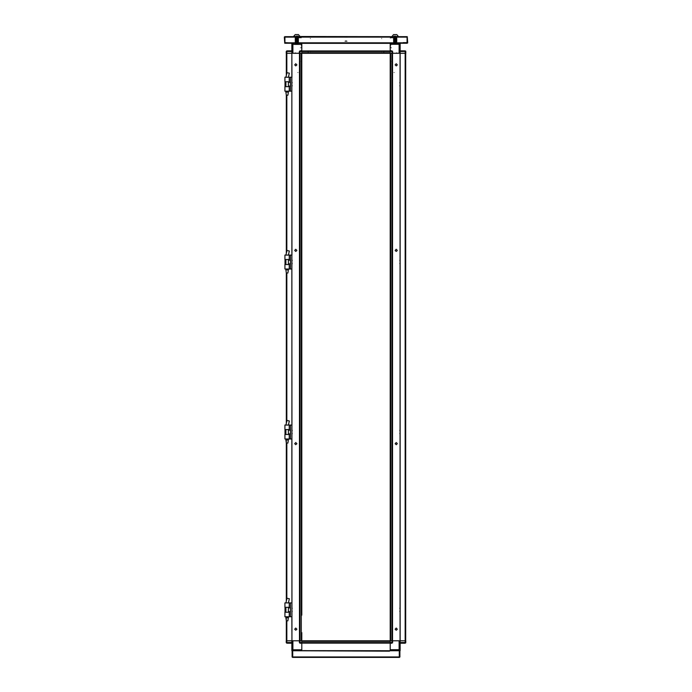 <?xml version="1.0" encoding="UTF-8"?>
<svg xmlns="http://www.w3.org/2000/svg" width="692" height="692" viewBox="0 0 692 692"><rect width="100%" height="100%" fill="white"/><g stroke="black" fill="none" stroke-linecap="round" stroke-linejoin="round"><path stroke-width="0.52" stroke-dasharray="3.46 2.59" d="M294.982 42.523L298.693 42.523L294.982 42.523M295.276 42.826L298.39 42.826L295.276 42.826M296.833 42.316L295.276 42.316L296.833 42.316M294.982 42.108L298.693 42.108L294.982 42.108M296.833 42.013L298.693 42.013L296.833 42.013M296.833 41.805L295.276 41.805L296.833 41.805M294.982 41.598L298.693 41.598L294.982 41.598M296.833 41.503L298.693 41.503L296.833 41.503M296.833 41.295L295.276 41.295L296.833 41.295M294.982 41.087L298.693 41.087L294.982 41.087M296.833 40.992L298.693 40.992L296.833 40.992M296.833 40.785L295.276 40.785L296.833 40.785M294.982 40.577L298.693 40.577L294.982 40.577M296.833 40.482L298.693 40.482L296.833 40.482M296.833 40.274L295.276 40.274L296.833 40.274M294.982 40.067L298.693 40.067L294.982 40.067M296.833 39.972L298.693 39.972L296.833 39.972M296.833 39.764L295.276 39.764L296.833 39.764M294.982 39.556L298.693 39.556L294.982 39.556M296.833 39.461L298.693 39.461L296.833 39.461M296.833 39.254L295.276 39.254L296.833 39.254M294.982 39.046L298.693 39.046L294.982 39.046M296.833 38.951L298.693 38.951L296.833 38.951M296.833 38.743L295.276 38.743L296.833 38.743M294.982 38.536L298.693 38.536L294.982 38.536M296.833 38.441L298.693 38.441L296.833 38.441M296.833 38.233L295.276 38.233L296.833 38.233M294.982 38.025L298.693 38.025L294.982 38.025M296.833 37.93L298.693 37.93L296.833 37.93M296.833 37.723L295.276 37.723L296.833 37.723M294.982 37.515L298.693 37.515L294.982 37.515M296.219 35.889L298.07 35.889L296.219 35.889M298.875 36.641L294.792 36.641L298.875 36.641M300.077 36.52L293.59 36.52M298.46 34.6L295.207 34.6M300.077 36.641L293.59 36.641M299.541 53.258L298.883 53.258L299.541 53.258M299.541 52.8L298.883 52.8L299.541 52.8M291.808 48.466L291.808 49.089L291.808 48.466M295.674 53.258L295.026 53.258L295.674 53.258M295.674 52.8L295.026 52.8L295.674 52.8M301.703 45.568L301.703 44.253L301.703 45.568M301.236 45.568L301.236 44.253L301.236 45.568M301.703 50.94L301.703 50.17L301.703 50.94M301.703 43.83L301.703 44.599L301.703 43.83M301.703 46.926L301.703 47.385L301.703 46.926M301.236 50.94L301.236 50.17L301.236 50.94M301.236 44.599L301.236 43.83L301.236 44.599M301.236 46.926L301.236 47.385L301.236 46.926M330.542 53.258L331.2 53.258L330.542 53.258M330.542 52.8L331.2 52.8L330.542 52.8M361.458 53.258L362.115 53.258L361.458 53.258M361.458 52.8L362.115 52.8L361.458 52.8M356.051 53.258L356.821 53.258L356.051 53.258M335.179 53.258L335.949 53.258L335.179 53.258M329.15 53.258L328.683 53.258L329.15 53.258M332.394 53.258L331.926 53.258L332.394 53.258M360.074 53.258L359.606 53.258L360.074 53.258M363.317 53.258L362.85 53.258L363.317 53.258M367.34 53.258L366.561 53.258L367.34 53.258M382.027 53.258L381.249 53.258L382.027 53.258M324.66 53.258L325.439 53.258L324.66 53.258M310.751 53.258L309.973 53.258L310.751 53.258M356.051 52.8L356.821 52.8L356.051 52.8M335.949 52.8L335.179 52.8L335.949 52.8M329.15 52.8L328.683 52.8L329.15 52.8M331.926 52.8L332.394 52.8L331.926 52.8M360.074 52.8L359.606 52.8L360.074 52.8M362.85 52.8L363.317 52.8L362.85 52.8M367.34 52.8L366.561 52.8L367.34 52.8M381.249 52.8L382.027 52.8L381.249 52.8M324.66 52.8L325.439 52.8L324.66 52.8M309.973 52.8L310.751 52.8L309.973 52.8M390.219 38.294L390.219 37.8L390.219 38.294M390.219 52.8L390.219 53.258L390.219 52.8M301.781 51.874L301.781 51.096M390.219 51.874L390.219 50.94M301.781 43.337L301.781 43.83L301.781 43.337M390.219 43.362L390.219 44.297M397.018 42.523L393.307 42.523L397.018 42.523M396.724 42.826L393.61 42.826L396.724 42.826M395.167 42.316L396.724 42.316L395.167 42.316M397.018 42.108L393.307 42.108L397.018 42.108M395.167 42.013L393.307 42.013L395.167 42.013M395.167 41.805L396.724 41.805L395.167 41.805M397.018 41.598L393.307 41.598L397.018 41.598M395.167 41.503L393.307 41.503L395.167 41.503M395.167 41.295L396.724 41.295L395.167 41.295M397.018 41.087L393.307 41.087L397.018 41.087M395.167 40.992L393.307 40.992L395.167 40.992M395.167 40.785L396.724 40.785L395.167 40.785M397.018 40.577L393.307 40.577L397.018 40.577M395.167 40.482L393.307 40.482L395.167 40.482M395.167 40.274L396.724 40.274L395.167 40.274M397.018 40.067L393.307 40.067L397.018 40.067M395.167 39.972L393.307 39.972L395.167 39.972M395.167 39.764L396.724 39.764L395.167 39.764M397.018 39.556L393.307 39.556L397.018 39.556M395.167 39.461L393.307 39.461L395.167 39.461M395.167 39.254L396.724 39.254L395.167 39.254M397.018 39.046L393.307 39.046L397.018 39.046M395.167 38.951L393.307 38.951L395.167 38.951M395.167 38.743L396.724 38.743L395.167 38.743M397.018 38.536L393.307 38.536L397.018 38.536M395.167 38.441L393.307 38.441L395.167 38.441M395.167 38.233L396.724 38.233L395.167 38.233M397.018 38.025L393.307 38.025L397.018 38.025M395.167 37.93L393.307 37.93L395.167 37.93M395.167 37.723L396.724 37.723L395.167 37.723M397.018 37.515L393.307 37.515L397.018 37.515M395.781 35.889L393.93 35.889L395.781 35.889M393.125 36.641L397.208 36.641L393.125 36.641M398.41 36.641L391.923 36.641M398.41 36.52L391.923 36.52M396.793 34.6L393.54 34.6M345.092 37.108L346.908 37.108L345.092 37.108M345.092 40.819L346.908 40.819L345.092 40.819M344.763 41.433L345.801 41.433L344.763 41.433M344.763 37.108L347.237 37.108L344.763 37.108M346.199 41.433L347.237 41.433L346.199 41.433M393.246 37.108L397.087 37.108L393.246 37.108M392.381 37.108L391.603 37.108L392.381 37.108M394.319 37.108L391.603 37.108L394.319 37.108M393.54 37.333L396.793 37.333L393.54 37.333M393.54 43.907L396.793 43.907L393.54 43.907M391.62 43.215L393.151 43.215M391.62 37.8L393.151 37.8M381.638 38.648L381.638 38.19M390.219 44.599L390.219 45.836L390.219 44.599M383.662 52.021L383.662 50.784M384.034 52.332L384.034 52.8M381.638 51.874L381.638 51.096M393.748 72.591L394.371 72.591M390.971 60.991L390.971 61.761L390.989 60.991M392.667 53.258L391.741 53.258L392.667 53.258M390.625 43.215L391.283 43.215M390.219 44.374L390.219 43.215M399.647 53.258L400.192 53.258M400.192 51.485L400.192 50.862L400.192 51.485M393.748 53.258L394.371 53.258M398.73 37.108L396.014 37.108L398.73 37.108M390.625 37.8L391.283 37.8M298.693 42.523L296.833 42.523L298.693 42.523M344.841 37.108L347.159 37.108L344.841 37.108M344.841 37.411L347.159 37.411L344.841 37.411M346.848 40.819L346.061 40.819L346.848 40.819M345.862 37.411L345.126 37.411L345.862 37.411M346.138 37.411L345.074 37.411L346.138 37.411M303.641 37.108L299.463 37.108L303.641 37.108M390.375 37.108L388.359 37.108L390.375 37.108M392.537 37.108L388.359 37.108L392.537 37.108M298.754 37.108L294.913 37.108L298.754 37.108M299.619 37.108L300.397 37.108L299.619 37.108M297.681 37.108L300.397 37.108L297.681 37.108M298.46 37.333L295.207 37.333L298.46 37.333M298.46 43.907L295.207 43.907L298.46 43.907M300.38 43.215L298.849 43.215M300.38 37.8L298.849 37.8M310.362 38.648L310.362 38.19M301.781 44.599L301.781 45.836L301.781 44.599M308.338 52.021L308.338 50.784M307.966 52.332L307.966 52.8M310.362 51.874L310.362 51.096M298.252 72.591L297.629 72.591M301.029 60.991L301.029 61.761L301.011 60.991M299.333 53.258L300.259 53.258L299.333 53.258M301.375 43.215L300.717 43.215M301.781 51.485L301.781 50.862M301.781 44.297L301.781 43.215M291.808 53.258L292.353 53.258M299.385 53.258L299.982 53.258M286.246 53.258L286.86 53.258M291.808 51.485L291.808 50.862M298.252 53.258L297.629 53.258M293.27 37.108L295.986 37.108L293.27 37.108M301.375 37.8L300.717 37.8M397.329 36.641L393.004 36.641L397.329 36.641M397.329 37.108L393.004 37.108L397.329 37.108M298.996 36.641L294.671 36.641L298.996 36.641M298.996 37.108L294.671 37.108L298.996 37.108M403.047 42.826L403.047 43.293M288.953 42.826L288.953 43.293M296.833 37.178L300.544 37.178L296.833 37.178M293.486 37.178L294.567 37.178L293.486 37.178M296.833 37.411L295.207 37.411L296.833 37.411M296.833 43.985L295.207 43.985L296.833 43.985M301.323 47.696L301.323 48.31M298.849 43.293L300.38 43.293M298.849 37.878L300.38 37.878M297.603 72.591L298.226 72.591M300.544 47.54L300.544 48.008M310.284 51.39L310.284 51.883M308.26 50.801L308.26 52.038M307.905 52.808L307.905 52.35M301.781 45.854L301.781 44.617L301.781 45.854M310.284 38.198L310.284 38.666M299.307 53.258L300.233 53.258L299.307 53.258M300.717 43.293L301.375 43.293M296.833 43.293L292.967 43.293L296.833 43.293M301.781 51.113L301.781 51.883M301.781 43.362L301.781 44.374M297.603 53.258L298.226 53.258M295.795 37.178L294.264 37.178L295.795 37.178M300.717 37.878L301.375 37.878M395.167 37.178L391.456 37.178L395.167 37.178M398.514 37.178L397.433 37.178L398.514 37.178M395.167 37.411L396.793 37.411L395.167 37.411M395.167 43.985L396.793 43.985L395.167 43.985M390.677 47.696L390.677 48.31M393.151 43.293L391.62 43.293M393.151 37.878L391.62 37.878M394.397 72.591L393.774 72.591M391.456 47.54L391.456 48.008M381.716 51.39L381.716 51.883M383.74 50.801L383.74 52.038M384.095 52.808L384.095 52.35M390.219 45.854L390.219 44.617L390.219 45.854M381.716 38.198L381.716 38.666M392.693 53.258L391.767 53.258L392.693 53.258M391.283 43.293L390.625 43.293M395.167 43.293L399.033 43.293L395.167 43.293M390.219 50.862L390.219 51.485M390.219 51.416L390.219 51.883M405.754 53.258L405.14 53.258M392.615 53.258L392.018 53.258M394.397 53.258L393.774 53.258M396.205 37.178L397.736 37.178L396.205 37.178M391.283 37.878L390.625 37.878M392.459 53.258L393.117 53.258L392.459 53.258M392.459 52.8L393.117 52.8L392.459 52.8M400.192 48.466L400.192 49.089L400.192 48.466M396.326 53.258L396.974 53.258L396.326 53.258M396.326 52.8L396.974 52.8L396.326 52.8M390.297 45.568L390.297 44.253L390.297 45.568M390.764 45.568L390.764 44.253L390.764 45.568M390.297 50.94L390.297 50.17L390.297 50.94M390.297 43.83L390.297 44.599L390.297 43.83M390.297 46.926L390.297 47.385L390.297 46.926M390.764 50.94L390.764 50.17L390.764 50.94M390.764 44.599L390.764 43.83L390.764 44.599M390.764 46.926L390.764 47.385L390.764 46.926M393.307 42.523L395.167 42.523L393.307 42.523M301.807 84.839L301.807 83.524M301.34 84.182L301.34 84.839L301.34 84.182M301.807 115.763L301.807 114.448M301.34 115.106L301.34 115.763L301.34 115.106M301.807 146.029L301.807 146.687L301.807 146.029M301.34 146.029L301.34 146.687L301.34 146.029M301.807 177.61L301.807 176.296M301.34 176.953L301.34 177.61L301.34 176.953M301.807 207.868L301.807 207.211L301.807 207.868M301.34 207.868L301.34 207.211L301.34 207.868M301.807 238.792L301.807 238.135L301.807 238.792M301.34 238.792L301.34 238.135L301.34 238.792M301.807 269.716L301.807 269.058L301.807 269.716M301.34 269.716L301.34 269.058L301.34 269.716M301.807 301.297L301.807 299.982M301.34 300.639L301.34 299.982L301.34 300.639M301.807 332.221L301.807 330.906M301.34 331.563L301.34 330.906L301.34 331.563M301.807 362.478L301.807 361.821L301.807 362.478M301.34 362.478L301.34 361.821L301.34 362.478M301.807 394.059L301.807 392.745M301.34 393.402L301.34 392.745L301.34 393.402M301.807 424.983L301.807 423.668M301.34 424.326L301.34 423.668L301.34 424.326M301.807 455.907L301.807 454.592M301.34 455.249L301.34 454.592L301.34 455.249M301.807 486.831L301.807 485.516M301.34 486.173L301.34 485.516L301.34 486.173M301.807 517.746L301.807 516.431M301.34 517.088L301.34 516.431L301.34 517.088M301.807 548.669L301.807 547.355M301.34 548.012L301.34 547.355L301.34 548.012M301.807 579.593L301.807 578.278M301.34 578.936L301.34 578.278L301.34 578.936M301.807 610.517L301.807 609.202M301.34 609.86L301.34 609.202L301.34 609.86M292.379 430.822L292.379 430.199L292.379 430.822M292.379 433.296L292.379 433.91L292.379 433.296M292.379 608.623L292.379 608L292.379 608.623M292.379 611.097L292.379 611.711L292.379 611.097M292.379 85.419L292.379 86.042L292.379 85.419M292.379 82.945L292.379 82.331L292.379 82.945M292.379 263.219L292.379 263.842L292.379 263.219M292.379 260.746L292.379 260.131L292.379 260.746M291.912 430.822L291.912 430.199L291.912 430.822M291.912 433.296L291.912 433.91L291.912 433.296M291.912 608.623L291.912 608L291.912 608.623M291.912 611.097L291.912 611.711L291.912 611.097M291.912 85.419L291.912 86.042L291.912 85.419M291.912 82.945L291.912 82.331L291.912 82.945M291.912 263.219L291.912 263.842L291.912 263.219M291.912 260.746L291.912 260.131L291.912 260.746M301.807 88.818L301.807 89.597L301.807 88.818M301.807 119.742L301.807 120.52L301.807 119.742M301.807 140.614L301.807 141.393M301.807 151.436L301.807 150.666M301.807 181.589L301.807 182.359L301.807 181.589M301.807 212.513L301.807 213.283M301.807 234.155L301.807 233.386L301.807 234.155M301.807 243.428L301.807 244.207L301.807 243.428M301.807 265.079L301.807 264.301L301.807 265.079M301.807 296.003L301.807 295.225M301.807 306.046L301.807 305.276M301.807 336.2L301.807 336.969M301.807 357.072L301.807 357.842M301.807 419.689L301.807 418.911L301.807 419.689M301.807 450.613L301.807 449.835M301.807 480.758L301.807 481.528M301.807 512.452L301.807 511.682L301.807 512.452M301.807 577.543L301.807 577.076M301.807 614.963L301.807 615.733M301.807 61.458L301.807 62.228L301.807 61.458M301.807 546.161L301.807 546.619M301.807 394.795L301.807 395.262M301.807 391.551L301.807 392.009M301.807 299.247L301.807 298.78M301.807 302.49L301.807 302.032M301.807 271.108L301.807 271.567M301.807 267.856L301.807 268.323M301.807 240.185L301.807 240.652L301.807 240.185M301.807 236.941L301.807 237.399L301.807 236.941M301.807 178.337L301.807 178.804L301.807 178.337M301.807 175.093L301.807 175.56L301.807 175.093M301.807 147.422L301.807 147.88L301.807 147.422M301.807 116.498L301.807 116.957L301.807 116.498M301.34 88.818L301.34 89.597L301.34 88.818M301.34 109.691L301.34 110.469L301.34 109.691M301.34 119.742L301.34 120.52L301.34 119.742M301.34 140.614L301.34 141.393L301.34 140.614M301.34 150.666L301.34 151.436L301.34 150.666M301.34 171.538L301.34 172.308L301.34 171.538M301.34 181.589L301.34 182.359L301.34 181.589M301.34 202.462L301.34 203.232L301.34 202.462M301.34 212.513L301.34 213.283L301.34 212.513M301.34 233.386L301.34 234.155L301.34 233.386M301.34 243.428L301.34 244.207L301.34 243.428M301.34 264.301L301.34 265.079L301.34 264.301M301.34 274.352L301.34 275.131L301.34 274.352M301.34 295.225L301.34 296.003L301.34 295.225M301.34 305.276L301.34 306.046L301.34 305.276M301.34 326.148L301.34 326.918L301.34 326.148M301.34 336.2L301.34 336.969L301.34 336.2M301.34 357.072L301.34 357.842L301.34 357.072M301.34 367.123L301.34 367.893L301.34 367.123M301.34 387.996L301.34 388.766L301.34 387.996M301.34 398.038L301.34 398.817L301.34 398.038M301.34 418.911L301.34 419.689L301.34 418.911M301.34 428.962L301.34 429.741L301.34 428.962M301.34 449.835L301.34 450.613L301.34 449.835M301.34 459.886L301.34 460.656L301.34 459.886M301.34 480.758L301.34 481.528L301.34 480.758M301.34 490.81L301.34 491.579L301.34 490.81M301.34 511.682L301.34 512.452L301.34 511.682M301.34 521.733L301.34 522.503L301.34 521.733M301.34 542.606L301.34 543.376L301.34 542.606M301.34 552.649L301.34 553.427L301.34 552.649M301.34 573.521L301.34 574.299L301.34 573.521M301.34 583.572L301.34 584.351L301.34 583.572M301.34 604.445L301.34 605.223L301.34 604.445M301.34 580.328L301.34 580.787L301.34 580.328M301.34 577.543L301.34 577.076L301.34 577.543M301.34 611.252L301.34 611.711L301.34 611.252M301.34 608.467L301.34 608L301.34 608.467M301.34 631.813L301.34 632.583L301.34 631.813M301.34 615.733L301.34 614.963L301.34 615.733M301.34 78.308L301.34 79.078L301.34 78.308M301.34 62.228L301.34 61.458L301.34 62.228M301.34 549.405L301.34 549.872L301.34 549.405M301.34 546.619L301.34 546.161L301.34 546.619M301.34 518.481L301.34 518.948L301.34 518.481M301.34 515.696L301.34 515.237L301.34 515.696M301.34 487.557L301.34 488.024L301.34 487.557M301.34 484.781L301.34 484.313L301.34 484.781M301.34 456.642L301.34 457.101L301.34 456.642M301.34 453.857L301.34 453.39L301.34 453.857M301.34 425.718L301.34 426.177L301.34 425.718M301.34 422.933L301.34 422.466L301.34 422.933M301.34 394.795L301.34 395.262L301.34 394.795M301.34 392.009L301.34 391.551L301.34 392.009M301.34 363.871L301.34 364.338L301.34 363.871M301.34 361.094L301.34 360.627L301.34 361.094M301.34 332.947L301.34 333.414L301.34 332.947M301.34 330.171L301.34 329.703L301.34 330.171M301.34 302.032L301.34 302.49L301.34 302.032M301.34 299.247L301.34 298.78L301.34 299.247M301.34 271.108L301.34 271.567L301.34 271.108M301.34 268.323L301.34 267.856L301.34 268.323M301.34 240.185L301.34 240.652L301.34 240.185M301.34 237.399L301.34 236.941L301.34 237.399M301.34 209.261L301.34 209.728L301.34 209.261M301.34 206.484L301.34 206.017L301.34 206.484M301.34 178.337L301.34 178.804L301.34 178.337M301.34 175.56L301.34 175.093L301.34 175.56M301.34 147.422L301.34 147.88L301.34 147.422M301.34 144.637L301.34 144.17L301.34 144.637M301.34 116.498L301.34 116.957L301.34 116.498M301.34 113.713L301.34 113.246L301.34 113.713M301.34 85.574L301.34 86.042L301.34 85.574M301.34 82.789L301.34 82.331L301.34 82.789M286.843 53.258L286.341 53.258L286.843 53.258M286.341 640.783L286.843 640.783L286.341 640.783M301.314 640.783L301.807 640.783L301.314 640.783M299.982 640.783L299.454 640.783L299.982 640.783M291.877 640.783L292.379 640.783M288.356 92.114L285.882 92.114M287.889 95.211L286.341 95.211M287.119 77.253L288.356 77.253L287.119 77.253M390.193 609.86L390.193 610.517M390.66 609.86L390.66 610.517L390.66 609.86M390.193 578.278L390.193 579.593M390.66 578.936L390.66 579.593L390.66 578.936M390.193 547.355L390.193 548.669M390.66 548.012L390.66 548.669L390.66 548.012M390.193 516.431L390.193 517.746M390.66 517.088L390.66 517.746L390.66 517.088M390.193 485.516L390.193 486.831M390.66 486.173L390.66 486.831L390.66 486.173M390.193 454.592L390.193 455.907M390.66 455.249L390.66 455.907L390.66 455.249M390.193 423.668L390.193 424.983M390.66 424.326L390.66 424.983L390.66 424.326M390.193 392.745L390.193 394.059M390.66 393.402L390.66 394.059L390.66 393.402M390.193 361.821L390.193 363.136M390.66 362.478L390.66 363.136L390.66 362.478M390.193 330.906L390.193 332.221M390.66 331.563L390.66 332.221L390.66 331.563M390.193 300.639L390.193 301.297L390.193 300.639M390.66 300.639L390.66 301.297L390.66 300.639M390.193 269.058L390.193 270.373M390.66 269.716L390.66 270.373L390.66 269.716M390.193 238.792L390.193 239.449M390.66 238.792L390.66 239.449L390.66 238.792M390.193 207.868L390.193 207.211M390.66 207.868L390.66 208.526L390.66 207.868M390.193 176.296L390.193 177.61M390.66 176.953L390.66 177.61L390.66 176.953M390.193 146.029L390.193 146.687L390.193 146.029M390.66 146.029L390.66 146.687L390.66 146.029M390.193 114.448L390.193 115.763M390.66 115.106L390.66 115.763L390.66 115.106M390.193 83.524L390.193 84.839M390.66 84.182L390.66 84.839L390.66 84.182M399.621 263.219L399.621 263.842L399.621 263.219M399.621 260.746L399.621 260.131L399.621 260.746M399.621 85.419L399.621 86.042L399.621 85.419M399.621 82.945L399.621 82.331L399.621 82.945M399.621 608.623L399.621 608L399.621 608.623M399.621 611.097L399.621 611.711L399.621 611.097M399.621 430.822L399.621 430.199L399.621 430.822M399.621 433.296L399.621 433.91L399.621 433.296M400.088 263.219L400.088 263.842L400.088 263.219M400.088 260.746L400.088 260.131L400.088 260.746M400.088 85.419L400.088 86.042L400.088 85.419M400.088 82.945L400.088 82.331L400.088 82.945M400.088 608.623L400.088 608L400.088 608.623M400.088 611.097L400.088 611.711L400.088 611.097M400.088 430.822L400.088 430.199L400.088 430.822M400.088 433.296L400.088 433.91L400.088 433.296M390.193 605.223L390.193 604.445L390.193 605.223M390.193 583.572L390.193 584.351M390.193 574.299L390.193 573.521L390.193 574.299M390.193 512.452L390.193 511.682M390.193 480.758L390.193 481.528M390.193 450.613L390.193 449.835L390.193 450.613M390.193 419.689L390.193 418.911L390.193 419.689M390.193 336.2L390.193 336.969M390.193 326.148L390.193 326.918M390.193 275.131L390.193 274.352M390.193 243.428L390.193 244.207M390.193 233.386L390.193 234.155M390.193 212.513L390.193 213.283L390.193 212.513M390.193 181.589L390.193 182.359M390.193 151.436L390.193 150.666M390.193 119.742L390.193 120.52L390.193 119.742M390.193 88.818L390.193 89.597L390.193 88.818M390.193 116.957L390.193 116.498L390.193 116.957M390.193 62.228L390.193 61.458L390.193 62.228M390.193 615.733L390.193 614.963L390.193 615.733M390.193 147.88L390.193 147.422M390.193 175.56L390.193 175.093L390.193 175.56M390.193 178.804L390.193 178.337L390.193 178.804M390.193 209.261L390.193 209.728M390.193 206.017L390.193 206.484M390.193 240.185L390.193 240.652M390.193 236.941L390.193 237.399M390.193 268.323L390.193 267.856M390.193 271.567L390.193 271.108M390.193 330.171L390.193 329.703L390.193 330.171M390.193 333.414L390.193 332.947L390.193 333.414M390.193 546.619L390.193 546.161L390.193 546.619M390.193 549.872L390.193 549.405M390.193 577.543L390.193 577.076L390.193 577.543M390.193 608.467L390.193 608L390.193 608.467M390.193 611.252L390.193 611.711M390.66 605.223L390.66 604.445L390.66 605.223M390.66 584.351L390.66 583.572L390.66 584.351M390.66 574.299L390.66 573.521L390.66 574.299M390.66 553.427L390.66 552.649L390.66 553.427M390.66 543.376L390.66 542.606L390.66 543.376M390.66 522.503L390.66 521.733L390.66 522.503M390.66 512.452L390.66 511.682L390.66 512.452M390.66 491.579L390.66 490.81L390.66 491.579M390.66 481.528L390.66 480.758L390.66 481.528M390.66 460.656L390.66 459.886L390.66 460.656M390.66 450.613L390.66 449.835L390.66 450.613M390.66 429.741L390.66 428.962L390.66 429.741M390.66 419.689L390.66 418.911L390.66 419.689M390.66 398.817L390.66 398.038L390.66 398.817M390.66 388.766L390.66 387.996L390.66 388.766M390.66 367.893L390.66 367.123L390.66 367.893M390.66 357.842L390.66 357.072L390.66 357.842M390.66 336.969L390.66 336.2L390.66 336.969M390.66 326.918L390.66 326.148L390.66 326.918M390.66 306.046L390.66 305.276L390.66 306.046M390.66 296.003L390.66 295.225L390.66 296.003M390.66 275.131L390.66 274.352L390.66 275.131M390.66 265.079L390.66 264.301L390.66 265.079M390.66 244.207L390.66 243.428L390.66 244.207M390.66 234.155L390.66 233.386L390.66 234.155M390.66 213.283L390.66 212.513L390.66 213.283M390.66 203.232L390.66 202.462L390.66 203.232M390.66 182.359L390.66 181.589L390.66 182.359M390.66 172.308L390.66 171.538L390.66 172.308M390.66 151.436L390.66 150.666L390.66 151.436M390.66 141.393L390.66 140.614L390.66 141.393M390.66 120.52L390.66 119.742L390.66 120.52M390.66 110.469L390.66 109.691L390.66 110.469M390.66 89.597L390.66 88.818L390.66 89.597M390.66 113.713L390.66 113.246L390.66 113.713M390.66 116.498L390.66 116.957L390.66 116.498M390.66 82.789L390.66 82.331L390.66 82.789M390.66 85.574L390.66 86.042L390.66 85.574M390.66 62.228L390.66 61.458L390.66 62.228M390.66 78.308L390.66 79.078L390.66 78.308M390.66 615.733L390.66 614.963L390.66 615.733M390.66 631.813L390.66 632.583L390.66 631.813M390.66 144.637L390.66 144.17L390.66 144.637M390.66 147.422L390.66 147.88L390.66 147.422M390.66 175.56L390.66 175.093L390.66 175.56M390.66 178.337L390.66 178.804L390.66 178.337M390.66 206.484L390.66 206.017L390.66 206.484M390.66 209.261L390.66 209.728L390.66 209.261M390.66 237.399L390.66 236.941L390.66 237.399M390.66 240.185L390.66 240.652L390.66 240.185M390.66 268.323L390.66 267.856L390.66 268.323M390.66 271.108L390.66 271.567L390.66 271.108M390.66 299.247L390.66 298.78L390.66 299.247M390.66 302.032L390.66 302.49L390.66 302.032M390.66 330.171L390.66 329.703L390.66 330.171M390.66 332.947L390.66 333.414L390.66 332.947M390.66 361.094L390.66 360.627L390.66 361.094M390.66 363.871L390.66 364.338L390.66 363.871M390.66 392.009L390.66 391.551L390.66 392.009M390.66 394.795L390.66 395.262L390.66 394.795M390.66 422.933L390.66 422.466L390.66 422.933M390.66 425.718L390.66 426.177L390.66 425.718M390.66 453.857L390.66 453.39L390.66 453.857M390.66 456.642L390.66 457.101L390.66 456.642M390.66 484.781L390.66 484.313L390.66 484.781M390.66 487.557L390.66 488.024L390.66 487.557M390.66 515.696L390.66 515.237L390.66 515.696M390.66 518.481L390.66 518.948L390.66 518.481M390.66 546.619L390.66 546.161L390.66 546.619M390.66 549.405L390.66 549.872L390.66 549.405M390.66 577.543L390.66 577.076L390.66 577.543M390.66 580.328L390.66 580.787L390.66 580.328M390.66 608.467L390.66 608L390.66 608.467M390.66 611.252L390.66 611.711L390.66 611.252M405.157 640.783L405.659 640.783L405.157 640.783M405.659 53.258L405.157 53.258L405.659 53.258M390.686 53.258L390.193 53.258L390.686 53.258M392.053 640.783L392.546 640.783L392.053 640.783M400.088 640.783L399.621 640.783"/><path stroke-width="1.04" d="M295.207 34.6L293.59 36.641L300.077 36.641L298.46 34.6L295.207 34.6L293.59 36.52L300.077 36.52L298.46 34.6M390.219 50.94L301.781 50.94L390.219 50.94L390.219 51.433L301.781 51.433L301.781 52.765L390.219 52.765L390.219 51.433M405.616 51.096L405.754 53.258L400.192 53.258L400.192 44.297L399.111 44.297L399.111 53.258L390.193 53.258L390.219 50.862L392.001 50.862L390.219 50.862L390.219 43.293M405.14 640.783L405.14 643.179L400.192 643.179L400.192 642.557L405.754 642.557L405.754 640.783L400.192 640.783L405.157 640.783L405.157 53.258L400.088 53.258L400.088 640.783L390.193 640.783L390.193 632.583M293.59 36.641L284.775 36.641L284.308 37.108L284.775 43.293L288.945 43.293L288.953 42.826L288.953 43.293L407.225 43.293L407.692 42.826L407.225 36.641L407.225 42.826L403.055 42.826L403.047 43.293L403.047 42.67L407.069 42.67L407.069 37.108L284.931 37.108L284.931 36.641L407.069 36.641L398.41 36.641L396.793 34.6L393.54 34.6L391.923 36.52L398.41 36.52L396.793 34.6M301.781 51.485L299.999 51.485L299.999 50.862L301.781 50.862L301.807 53.258L301.807 614.963M301.781 43.293L390.219 43.362M286.86 53.258L286.86 50.862L291.808 50.862L291.808 51.485L286.246 51.485L286.246 53.258L390.219 53.258L390.193 632.272M300.077 36.52L398.41 36.641M301.807 82.789L301.807 85.574M301.807 113.713L301.807 116.498M301.807 176.296L301.807 177.61M301.807 299.982L301.807 301.297M301.807 330.171L301.807 332.947M301.807 391.551L301.807 395.262M301.807 422.933L301.807 425.718M301.807 453.857L301.807 456.642M301.807 484.781L301.807 487.557M301.807 515.696L301.807 518.481M301.807 546.161L301.807 549.405M301.807 577.076L301.807 580.328M301.807 608.467L301.807 611.252M301.807 110.469L301.807 113.246L301.807 110.469M301.807 141.393L301.807 140.614M301.807 150.666L301.807 151.436M301.807 172.308L301.807 175.093L301.807 172.308M301.807 203.232L301.807 206.484L301.807 203.232M301.807 233.386L301.807 212.513M301.807 271.567L301.807 270.373M301.807 275.131L301.807 299.247M301.807 302.032L301.807 306.046M301.807 326.918L301.807 329.703L301.807 326.918M301.807 357.842L301.807 336.2M301.807 367.123L301.807 363.871L301.807 367.123M301.807 428.962L301.807 426.177L301.807 428.962M301.807 449.835L301.807 450.613M301.807 459.886L301.807 457.101L301.807 459.886M301.807 481.528L301.807 480.758M301.807 490.81L301.807 488.024L301.807 490.81M301.807 521.733L301.807 518.948L301.807 521.733M301.807 552.649L301.807 549.872L301.807 552.649M301.807 583.572L301.807 580.787L301.807 583.572M301.807 605.223L301.807 608L301.807 605.223M301.807 632.583L301.781 640.783L301.807 632.583L301.807 640.783L390.219 640.783L390.219 642.557L392.615 642.557L392.001 643.179L390.219 643.179L390.219 642.557M301.807 78.308L301.807 79.078L301.807 78.308M301.807 269.058L301.807 267.856M288.356 92.114L287.889 95.211L286.341 95.211L286.341 253.255L286.341 95.211L285.882 92.114L288.356 92.114L288.356 91.171M390.193 610.517L390.193 609.86M390.193 580.328L390.193 577.543M390.193 549.872L390.193 546.619M390.193 518.481L390.193 515.696M390.193 487.557L390.193 484.781M390.193 456.642L390.193 453.857M390.193 425.718L390.193 422.933M390.193 394.795L390.193 392.009M390.193 363.871L390.193 361.094M390.193 332.221L390.193 330.906M390.193 271.567L390.193 267.856M390.193 239.449L390.193 238.792M390.193 177.61L390.193 176.296M390.193 116.498L390.193 113.713M390.193 85.574L390.193 82.789M390.193 584.351L390.193 583.572M390.193 543.376L390.193 546.161L390.193 543.376M390.193 521.733L390.193 518.948L390.193 521.733M390.193 511.682L390.193 512.452M390.193 490.81L390.193 488.024L390.193 490.81M390.193 481.528L390.193 480.758M390.193 459.886L390.193 457.101L390.193 459.886M390.193 428.962L390.193 426.177L390.193 428.962M390.193 398.038L390.193 395.262L390.193 398.038M390.193 388.766L390.193 391.551L390.193 388.766M390.193 367.123L390.193 364.338L390.193 367.123M390.193 357.842L390.193 360.627L390.193 357.842M390.193 336.969L390.193 336.2M390.193 326.918L390.193 306.046M390.193 296.003L390.193 299.247L390.193 296.003M390.193 274.352L390.193 295.225M390.193 244.207L390.193 240.185M390.193 237.399L390.193 233.386M390.193 203.232L390.193 206.017L390.193 203.232M390.193 182.359L390.193 181.589M390.193 172.308L390.193 175.093L390.193 172.308M390.193 146.687L390.193 151.436M390.193 141.393L390.193 144.637L390.193 141.393M390.193 110.469L390.193 113.246L390.193 110.469M390.193 79.078L390.193 82.331L390.193 79.078M390.193 207.868L390.193 207.211M390.193 206.484L390.193 206.017M390.193 209.728L390.193 209.261M390.193 302.49L390.193 305.276L390.193 302.49M390.193 611.711L390.193 611.252M284.957 81.742L289.282 81.742L289.282 77.253L284.957 77.253L284.957 81.742M289.282 91.171L284.957 91.171L284.957 86.69L289.282 86.69L289.282 91.171L290.424 91.171L290.424 77.253L291.912 77.253L291.877 53.258L291.912 640.783L291.808 642.557L286.246 642.557L286.246 640.783L291.808 640.783L291.808 649.745L301.781 649.745L301.781 643.179L299.999 643.179L299.385 642.557L299.999 642.557L299.999 643.179L299.385 642.557L299.385 640.783L301.314 640.783L301.314 53.258L299.982 53.258L299.982 640.783L301.781 640.783L301.781 650.748M284.957 429.542L289.282 429.542L289.282 425.061L284.957 425.061L284.957 429.542M289.282 438.979L284.957 438.979L284.957 434.49L289.282 434.49L289.282 438.979L290.424 438.979L290.424 425.061L291.912 425.061L291.877 268.972L290.424 268.972L290.424 255.063L291.912 255.063L291.877 91.171L290.424 91.171M288.356 269.923L287.889 273.011L286.341 273.011L286.341 423.262L286.341 273.011L285.882 269.923L288.356 269.923L288.356 268.972M284.957 607.342L289.282 607.342L289.282 602.862L284.957 602.862L284.957 607.342M289.282 616.78L284.957 616.78L284.957 612.29L289.282 612.29L289.282 616.78L290.424 616.78L290.424 602.862L291.912 602.862L291.877 438.979L290.424 438.979M390.219 643.102L301.781 643.102L301.781 642.6L390.219 642.6L390.219 641.276L301.781 641.276L301.781 642.6M390.219 650.748L301.781 650.67M400.192 642.557L400.123 53.258L392.615 53.258L392.615 51.485L392.001 51.485L392.001 50.862L392.615 51.485M288.356 617.722L287.889 620.811L286.341 620.811L285.882 617.722L288.356 617.722L288.356 616.78M288.356 439.922L287.889 443.01L286.341 443.01L285.882 439.922L288.356 439.922L288.356 438.979M284.957 259.543L289.282 259.543L289.282 255.063L284.957 255.063L284.957 259.543M289.282 268.972L284.957 268.972L284.957 264.491L289.282 264.491L289.282 268.972L290.424 268.972M405.754 53.258L405.754 51.485L400.192 51.485M399.111 43.293L399.111 44.297L390.219 44.297L390.219 50.862M399.665 43.362L400.192 43.362L400.192 50.862L405.14 50.862L405.14 53.258M299.999 53.258L299.999 51.485L299.385 51.485L299.999 50.862L301.781 50.862L301.781 44.374L291.808 44.374L291.808 53.258L286.843 53.258L286.843 73.464M299.999 50.862L299.385 51.485L299.385 53.258L292.889 53.258L292.889 43.293L291.808 44.374L291.808 43.362L292.491 43.362M292.889 650.748L292.889 640.783L299.385 640.783L291.912 640.783L291.877 616.78L290.424 616.78M286.246 640.783L286.246 642.6L286.86 643.179L291.808 643.179L286.86 643.179L286.86 640.783M390.219 650.67L390.219 643.179L390.219 649.667L400.192 649.667L400.192 640.783M392.018 640.783L392.018 53.258L390.686 53.258L390.686 640.783L392.001 640.783L392.001 643.179L392.615 642.557L392.615 640.783L399.111 640.783L399.111 650.748L400.192 649.667L400.192 650.67L399.509 650.67M295.778 444.731L294.697 443.65L295.778 442.569L296.859 443.65L295.778 444.731M295.778 630.265L294.697 629.184L295.778 628.102L296.859 629.184L295.778 630.265M295.778 249.31L294.697 250.392L295.778 251.473L296.859 250.392L295.778 249.31M295.778 63.776L294.697 64.858L295.778 65.939L296.859 64.858L295.778 63.776M396.222 249.31L397.303 250.392L396.222 251.473L395.141 250.392L396.222 249.31M396.222 63.776L397.303 64.858L396.222 65.939L395.141 64.858L396.222 63.776M396.222 444.731L397.303 443.65L396.222 442.569L395.141 443.65L396.222 444.731M396.222 630.265L397.303 629.184L396.222 628.102L395.141 629.184L396.222 630.265M286.86 50.862L286.246 51.485L286.86 50.862L291.808 50.862M301.781 50.862L301.781 43.362M399.509 43.293L400.192 44.297M405.14 50.862L405.754 51.485M284.931 37.108L284.931 42.67L288.953 42.826L284.775 42.826L284.931 37.108M291.808 51.485L291.808 53.258M286.843 620.811L286.843 640.783L291.808 640.783M299.489 53.258L299.489 640.783M286.341 640.783L286.341 617.722L286.341 640.783M286.341 601.063L286.341 439.922L286.341 601.063M286.341 75.454L286.341 53.258L286.341 75.454M301.807 387.996L301.807 367.893M301.807 418.911L301.807 398.817M301.807 511.682L301.807 491.579M301.807 573.521L301.807 553.427M301.807 604.445L301.807 584.351M301.807 79.078L301.807 82.331L301.807 79.078M301.807 86.042L301.807 88.818L301.807 86.042M301.807 116.957L301.807 119.742L301.807 116.957M301.807 178.804L301.807 181.589L301.807 178.804M301.807 234.155L301.807 236.941L301.807 234.155M301.807 240.652L301.807 243.428L301.807 240.652M301.807 419.689L301.807 422.466L301.807 419.689M301.807 512.452L301.807 515.237L301.807 512.452M301.807 363.871L301.807 363.136M301.807 361.821L301.807 361.094M301.807 209.261L301.807 208.526M301.807 207.211L301.807 206.484M288.356 77.253L289.368 73.179L287.042 72.617L286.479 74.909L287.042 72.617M392.511 640.783L392.511 53.258M405.659 53.258L405.659 640.783M390.193 522.503L390.193 542.606M390.193 608L390.193 605.223L390.193 608M390.193 577.076L390.193 574.299L390.193 577.076M390.193 453.39L390.193 450.613L390.193 453.39M390.193 422.466L390.193 419.689L390.193 422.466M390.193 150.666L390.193 147.88M390.193 119.742L390.193 116.957L390.193 119.742M390.193 88.818L390.193 86.042L390.193 88.818M390.193 144.637L390.193 145.372M390.193 299.247L390.193 299.982M390.193 301.297L390.193 302.032M301.807 305.276L301.807 302.49M301.807 298.78L301.807 296.003M285.035 81.742L285.035 86.69M289.282 77.253L290.424 77.253M285.035 429.542L285.035 434.49M289.282 425.061L290.424 425.061M288.356 255.063L289.368 250.98L287.042 250.417L286.479 252.71L287.042 250.417M285.035 607.342L285.035 612.29M289.282 602.862L290.424 602.862M292.491 650.748L291.808 649.745L291.808 650.67L292.335 650.67M286.86 643.179L286.246 642.557M389.527 650.748L399.267 650.748L399.258 657.4L292.742 657.4L292.733 650.748L389.527 651.215L389.527 650.748L302.473 650.748M405.616 642.946L405.14 643.179M292.119 656.933L292.119 650.748L292.586 650.748L292.586 656.933L292.119 656.933L292.586 657.4L292.586 656.933L399.414 656.933L399.414 657.4L399.881 656.933L399.414 656.933L399.414 650.748L399.881 650.748L399.881 656.933M388.748 657.4L399.414 657.4M292.586 657.4L303.252 657.4M389.449 640.783L302.551 640.783M288.356 602.862L289.368 598.788L287.042 598.225L286.479 600.518L287.042 598.225M288.356 425.061L289.368 420.978L287.042 420.425L286.479 422.708L287.042 420.425M390.193 234.155L390.193 236.941M390.193 240.652L390.193 243.428M285.035 259.543L285.035 264.491M289.282 255.063L290.424 255.063M390.219 43.337L301.781 43.337M390.219 50.914L301.781 50.914M392.001 53.258L392.001 51.485L390.219 51.485M288.953 42.826L403.047 42.826M299.454 53.258L299.454 640.783M286.843 599.073L286.843 443.01M286.843 421.264L286.843 273.011M286.843 251.265L286.843 95.211M285.891 77.253L286.479 74.909L285.882 77.253M392.546 640.783L392.546 53.258M285.891 255.063L286.479 252.71L285.882 255.063M301.781 650.705L390.219 650.705M301.781 643.127L390.219 643.127M299.999 640.783L299.999 642.557L301.781 642.557M285.891 602.862L286.479 600.518L285.882 602.862M285.891 425.061L286.479 422.717L285.882 425.061M393.54 34.6L391.923 36.52M285.882 92.114L285.882 91.171M285.882 86.69L285.882 81.742M288.356 86.69L288.356 81.742M288.356 82.357L290.424 82.357M288.356 86.067L290.424 86.067M288.356 430.165L290.424 430.165M288.356 433.875L290.424 433.875M285.882 269.923L285.882 268.972M285.882 264.491L285.882 259.543M288.356 264.491L288.356 259.543M288.356 607.965L290.424 607.965M288.356 611.676L290.424 611.676M285.882 617.722L285.882 616.78M285.882 612.29L285.882 607.342M288.356 612.29L288.356 607.342M285.882 439.922L285.882 438.979M285.882 434.49L285.882 429.542M288.356 434.49L288.356 429.542M288.356 260.157L290.424 260.157M288.356 263.868L290.424 263.868"/></g></svg>
